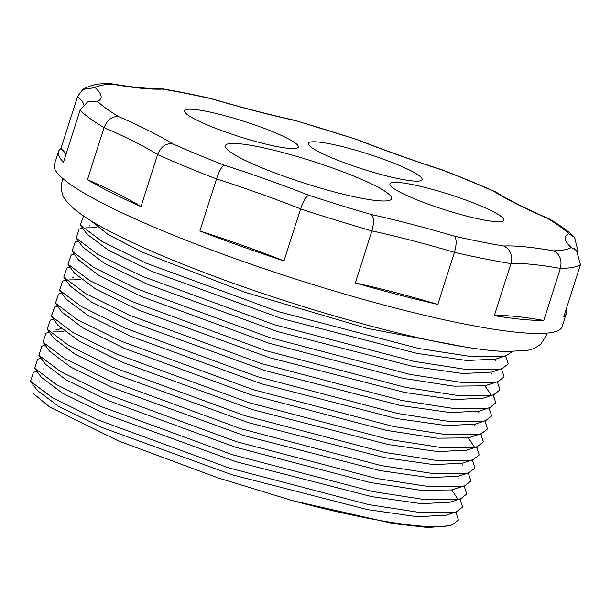 <?xml version="1.0" encoding="UTF-8"?>
<svg xmlns="http://www.w3.org/2000/svg" width="611" height="611" viewBox="0 0 611 611"><rect width="100%" height="100%" fill="white"/><g stroke="black" fill="none" stroke-linecap="round" stroke-linejoin="round"><path stroke-width="0.92" d="M577.273 251.22A205.64 27.556 -162.3 0 1 577.922 250.915L574.584 237.312C568.803 231.584 560.684 225.635 550.244 219.456L549.335 218.99C526.453 208.962 508.871 200.11 496.613 192.45L495.574 191.9C479.475 184.736 461.817 177.434 442.608 169.995L442.57 169.98C412.601 160.281 384.441 150.253 358.077 139.896L357.534 139.85A252.694 33.857 17.7 0 0 294.998 120.55A219.418 29.397 -162.3 0 1 211.979 98.944A252.694 33.857 17.7 0 0 162.442 89.084A219.418 29.397 -162.3 0 1 112.707 84.249A252.694 33.857 17.7 0 0 95.095 87.587L82.844 89.427L77.551 96.507L60.94 148.557A266.48 35.705 -162.3 0 0 58.526 151.589A266.48 35.705 -162.3 0 0 63.468 162.251L80.079 110.201L87.541 101.938L97.638 101.365A252.694 33.857 17.7 0 0 118.671 116.632C112.141 116.105 107.276 119.771 104.076 127.607L87.465 179.665A266.48 35.705 -162.3 0 0 140.988 206.625A205.64 27.556 17.7 0 0 87.465 179.665M442.57 169.98L442.127 169.965A219.418 29.397 -162.3 0 1 357.534 139.85M577.922 250.915L577.685 251.663M566.046 309.754A266.48 35.705 -162.3 0 1 566.252 313.626A266.48 35.705 -162.3 0 1 563.838 316.658L580.45 264.609L576.547 250.518L571.209 247.508A219.418 29.397 -162.3 0 1 568.673 233.723A252.694 33.857 17.7 0 0 547.632 218.463A219.418 29.397 -162.3 0 1 493.78 191.327A252.694 33.857 17.7 0 0 442.127 169.965M58.526 151.589L54.371 164.603A266.48 35.705 -162.3 0 0 266.74 269.581A266.48 35.705 -162.3 0 0 552.061 332.437A266.48 35.705 17.7 0 0 562.097 326.641L566.252 313.626M82.844 89.427C94.132 82.951 102.938 83.921 108.674 83.47L110.545 83.615C132.312 87.32 148.114 88.878 157.936 88.312L160.158 88.435C175.517 90.963 192.549 94.346 211.238 98.6L211.353 98.631C241.139 107.368 268.748 114.547 294.189 120.184L294.998 120.55M388.367 200.66A87.297 11.693 17.7 0 0 391.651 198.758A87.297 11.693 17.7 0 0 322.081 164.367A87.297 11.693 17.7 0 0 228.621 143.776A87.297 11.693 17.7 0 0 225.329 145.678A87.297 11.693 17.7 0 0 294.899 180.069A87.297 11.693 17.7 0 0 388.367 200.66M419.864 180.925A59.725 8.004 17.7 0 0 422.117 179.626A59.725 8.004 17.7 0 0 374.512 156.095A59.725 8.004 17.7 0 0 310.564 142.012A59.725 8.004 17.7 0 0 308.318 143.31A59.725 8.004 17.7 0 0 355.915 166.841A59.725 8.004 17.7 0 0 419.864 180.925M296.06 148.358A59.725 8.004 17.7 0 0 298.313 147.052A59.725 8.004 17.7 0 0 250.709 123.529A59.725 8.004 17.7 0 0 186.76 109.438A59.725 8.004 17.7 0 0 184.514 110.736A59.725 8.004 17.7 0 0 232.111 134.267A59.725 8.004 17.7 0 0 296.06 148.358M501.478 221.495A59.725 8.004 17.7 0 0 503.731 220.197A59.725 8.004 17.7 0 0 456.127 196.666A59.725 8.004 17.7 0 0 392.178 182.582A59.725 8.004 17.7 0 0 389.925 183.88A59.725 8.004 17.7 0 0 437.529 207.412A59.725 8.004 17.7 0 0 501.478 221.495M495.574 191.9L493.78 191.327M549.335 218.99L547.632 218.463M574.584 237.312L568.673 233.723M80.079 110.201A266.48 35.705 17.7 0 0 104.076 127.607A205.64 27.556 -162.3 0 1 157.6 154.575C160.846 146.762 165.818 143.15 172.523 143.761A252.694 33.857 17.7 0 0 224.176 165.123C221.816 166.307 219.257 170.912 216.508 178.939A205.64 27.556 -162.3 0 1 300.589 208.878C303.407 200.882 306.142 196.337 308.769 195.245A252.694 33.857 17.7 0 0 371.305 214.537C373.932 217.256 374.131 222.702 371.916 230.889A205.64 27.556 -162.3 0 1 454.431 252.358C456.723 244.194 456.684 238.786 454.332 236.144A252.694 33.857 17.7 0 0 503.861 246.012C510.384 249.479 512.736 255.352 510.926 263.616A205.64 27.556 -162.3 0 1 560.363 268.42C562.219 260.156 559.966 254.298 553.604 250.846A252.694 33.857 17.7 0 0 571.209 247.508M580.45 264.609A266.48 35.705 17.7 0 1 572.82 267.374A266.48 35.705 17.7 0 1 560.363 268.42L543.752 320.47A266.48 35.705 -162.3 0 1 494.314 315.666L510.926 263.616A266.48 35.705 17.7 0 1 454.431 252.358L437.82 304.408A266.48 35.705 -162.3 0 1 355.304 282.939L371.916 230.889A266.48 35.705 17.7 0 1 300.589 208.878L283.978 260.928A266.48 35.705 -162.3 0 1 199.896 230.989L216.508 178.939A266.48 35.705 17.7 0 1 157.6 154.575L140.988 206.625M110.545 83.615L112.707 84.249M160.158 88.435L162.442 89.084M211.353 98.631L211.979 98.944M543.752 320.47A205.64 27.556 17.7 0 0 494.314 315.666M437.82 304.408A205.64 27.556 17.7 0 0 355.304 282.939M283.978 260.928A205.64 27.556 17.7 0 0 199.896 230.989M66.034 154.209A205.64 27.556 17.7 0 0 60.94 148.557M505.564 355.831L508.26 363.858L502.326 368.54L499.569 369.296L467.041 369.602L414.334 361.445L274.217 324.678L141.813 276.103L97.905 254.459L76.245 238.122L79.102 229.117L79.659 228.942M512.079 351.646L506.427 355.549L503.716 356.282L471.18 356.587L418.451 348.423L278.288 311.633L145.869 263.051L101.991 241.406L80.369 225.077L83.486 216.027M72.067 251.106L78.674 260.149L99.394 275.782L141.492 296.518L268.557 343.084L403.084 378.331L453.69 386.144L484.928 385.824L498.125 381.562L495.414 382.31L462.878 382.616L410.149 374.451L269.993 337.662L137.574 289.079L93.689 267.435L72.067 251.106L75.145 242.071M76.245 238.122L82.844 247.165L104.176 263.135L147.556 284.336L277.806 331.658L413.41 366.524L462.886 373.542L491.702 372.091L502.326 368.532M80.377 225.069L86.983 234.12L108.254 250.075L151.581 271.269L281.77 318.591L417.405 353.479L466.926 360.521L495.811 359.092L506.427 355.549M90.825 220.686L108.01 234.456L141.485 251.869L245.401 292.417L367.257 328.405L465.246 347.017M86.014 227.857L96.928 227.712M501.616 369.136L504.113 376.872L498.125 381.57M497.476 382.165L499.951 389.894L493.993 394.576L491.259 395.325L458.739 395.63L406.032 387.473L265.93 350.706L133.526 302.132L89.611 280.495L67.943 264.151L71.22 255.008M488.953 407.881L491.649 415.908L485.714 420.589L482.957 421.346L450.429 421.651L397.723 413.494L257.605 376.727L125.202 328.153L81.294 306.508L59.634 290.172L62.49 281.167L63.048 280.991M493.253 395.096L495.804 402.909L489.816 407.598L487.104 408.331L454.569 408.637L401.839 400.472L261.676 363.682L129.257 315.1L85.38 293.456L63.758 277.127L66.874 268.076M55.456 303.155L62.062 312.198L82.783 327.832L124.881 348.568L251.946 395.134L386.473 430.381L437.079 438.194L468.316 437.873L481.514 433.611L478.803 434.36L446.267 434.665L393.537 426.501L253.382 389.711L120.963 341.129L77.078 319.484L55.456 303.155L58.534 294.12M59.634 290.172L66.232 299.214L87.572 315.184L130.945 336.386L261.195 383.716L396.799 418.573L446.274 425.592L475.091 424.141L485.714 420.589M63.765 277.127L70.372 286.169L91.642 302.124L134.97 323.318L265.159 370.64L400.793 405.528L450.315 412.57L479.2 411.142L489.816 407.598M67.943 264.151L74.55 273.193L95.881 289.163L139.255 310.365L269.466 357.672L405.047 392.537L454.531 399.563L483.377 398.12L493.993 394.569M69.402 279.907L80.316 279.762M485.004 421.185L487.502 428.93L481.514 433.619M480.865 434.215L483.339 441.944L477.382 446.626L474.648 447.374L442.127 447.68L389.421 439.523L249.319 402.756L116.915 354.181L72.999 332.544L51.332 316.2L54.608 307.058M472.341 459.93L475.037 467.957L469.103 472.639L466.346 473.395L433.818 473.701L381.111 465.544L240.994 428.777L108.59 380.202L64.682 358.558L43.022 342.221L45.878 333.216L46.436 333.041M476.641 447.145L479.192 454.958L473.204 459.648L470.493 460.381L437.957 460.686L385.228 452.522L245.064 415.732L112.645 367.15L68.768 345.505L47.146 329.176L50.262 320.126M38.852 355.212L45.458 364.255L66.187 379.889L108.284 400.625L235.35 447.191L369.861 482.438L420.475 490.243L451.705 489.923L464.902 485.661L462.191 486.409L429.655 486.715L376.934 478.55L236.785 441.768L104.374 393.186L60.481 371.541L38.852 355.212L41.922 346.17M43.022 342.221L49.621 351.264L70.96 367.234L114.333 388.443L244.583 435.765L380.187 470.623L429.663 477.642L458.479 476.19L469.103 472.639M61.077 328.68L55.991 329.848M47.154 329.176L53.76 338.219L75.031 354.174L118.358 375.368L248.547 422.69L384.182 457.578L433.703 464.62L462.588 463.191L473.204 459.648M51.332 316.2L57.938 325.243L79.27 341.213L122.643 362.415L252.855 409.721L388.436 444.587L437.919 451.613L466.766 450.17L477.382 446.618M52.79 331.956L63.704 331.811M468.393 473.235L470.89 480.979L464.902 485.669M464.253 486.264L466.728 493.993L460.77 498.675L458.036 499.424L425.508 499.729L372.802 491.565L232.676 454.798L100.273 406.223L56.365 384.579L34.712 368.242L37.515 359.26L38.333 359.008M449.482 525.697L428.135 527.53L393.377 523.596L292.768 500.699L218.035 477.878L118.641 441.012L49.819 407.079L33.017 393.377L32.941 384.518M456.005 512.369L458.426 520.03L452.476 524.696L449.734 525.445C428.846 530.44 366.737 520.503 292.768 500.699M459.862 498.973L462.588 506.993L456.608 511.69L453.889 512.43L421.353 512.736L368.632 504.579L228.499 467.797L96.087 419.222L52.187 397.578L30.55 381.241L33.483 372.236L34.101 372.046M30.55 381.241L37.156 390.284L58.457 406.246L101.808 427.448L232.012 474.762L367.631 509.643L417.13 516.677L445.992 515.241L456.608 511.69M34.712 368.242L41.311 377.285L62.635 393.247L105.993 414.449L236.213 461.763L371.809 496.636L421.3 503.663L450.147 502.227M95.095 87.587A219.418 29.397 -162.3 0 1 97.638 101.365M118.671 116.632A219.418 29.397 -162.3 0 1 172.523 143.761M224.176 165.123A219.418 29.397 -162.3 0 1 308.769 195.245M371.305 214.537A219.418 29.397 -162.3 0 1 454.332 236.144M503.861 246.012A219.418 29.397 -162.3 0 1 553.604 250.846M77.551 96.507A205.64 27.556 -162.3 0 1 83.684 104.496M491.259 395.325L484.928 385.824L495.414 382.31M474.648 447.374L468.316 437.873L478.803 434.36M458.036 499.424L451.705 489.923L462.191 486.409M294.319 120.222L358.031 139.881M576.547 250.518L574.057 247.898M74.97 242.124L78.345 241.001M497.82 382.639L497.247 381.852M491.511 374.001L491.221 373.596M495.338 360.543L495.674 360.994M501.402 368.845L501.944 369.586M89.725 225.581L89.214 225.749M82.508 227.987L79.109 229.125M58.358 294.174L61.734 293.051M481.208 434.688L480.636 433.902M474.9 426.05L474.61 425.646M478.726 412.593L479.062 413.044M484.79 420.895L485.333 421.636M73.114 277.631L72.602 277.799M65.896 280.044L62.498 281.175M70.044 267.022L66.622 268.168M493.092 394.866L493.657 395.638M74.191 254.016L70.823 255.138M41.747 346.223L45.122 345.1M464.597 486.738L464.024 485.951M458.288 478.1L457.998 477.695M462.122 464.643L462.451 465.093M468.179 472.945L468.721 473.685M49.285 332.094L45.886 333.224M53.432 319.072L50.01 320.217M476.481 446.916L477.046 447.687M57.579 306.065L54.211 307.188M448.78 525.926L452.476 524.696M460.77 498.675L450.147 502.219M39.104 382.005L39.845 381.76M455.73 511.987L456.31 512.789M44.107 368.7L43.434 368.929M36.82 371.137L33.49 372.252M459.854 498.981L460.381 499.699M40.983 358.122L37.515 359.283M63.093 178.786L62.039 181.383C60.542 190.082 62.154 196.803 66.866 201.546L72.365 207.335C79.216 213.46 88.931 219.991 101.495 226.91C132.045 243.69 174.12 261.798 227.72 281.243C296.801 306.279 376.284 329.337 435.368 341.457C464.215 347.422 487.54 350.775 505.358 351.531L526.514 350.462C531.494 349.82 536.267 347.674 540.842 344.031L546.127 335.882L546.776 333.148"/></g></svg>

